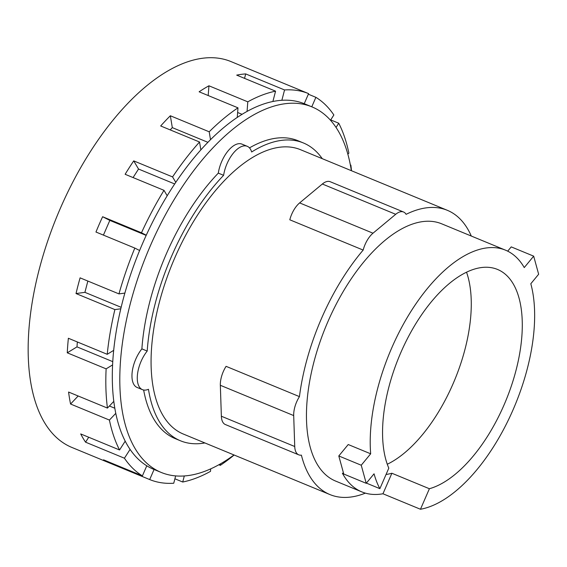 <?xml version="1.0" encoding="UTF-8"?>
<svg xmlns="http://www.w3.org/2000/svg" width="567" height="567" viewBox="0 0 567 567"><rect width="100%" height="100%" fill="white"/><g stroke="black" fill="none" stroke-linecap="round" stroke-linejoin="round"><path stroke-width="0.85" d="M387.282 464.245A118.262 57.742 112.4 0 0 453.012 383.894A118.262 57.742 112.4 0 0 466.549 272.231M366.395 483.098L379.883 488.669L388.806 468.144A118.262 57.742 -67.6 0 1 400.819 352.589A118.262 57.742 -67.6 0 1 497.564 269.46A118.262 57.742 -67.6 0 1 504.042 404.958A118.262 57.742 -67.6 0 1 429.389 488.733L420.466 509.258L382.959 493.772A139.128 67.934 -67.6 0 1 361.831 491.894A139.128 67.934 -67.6 0 1 342.369 473.183L343.68 473.721M386.056 474.466A118.262 57.742 112.4 0 0 391.882 473.247L429.389 488.733M338.797 455.953L348.223 444.535L370.669 453.798L361.243 465.224L338.797 455.953L343.772 474.04L366.218 483.311L374.057 473.806A139.128 67.934 112.4 0 0 379.883 488.669M361.243 465.224L366.218 483.311M507.699 251.167L511.228 246.886L533.675 256.149L524.255 267.574A139.128 67.934 112.4 0 0 505.523 250.175A139.128 67.934 112.4 0 0 391.712 347.968A139.128 67.934 112.4 0 0 370.669 453.798M420.466 509.258A139.128 67.934 112.4 0 0 513.156 409.58A139.128 67.934 112.4 0 0 530.811 283.741L538.65 274.237L533.675 256.149M382.959 493.772L391.882 473.247M403.548 212.001L330.185 181.716A19.221 9.384 112.4 0 0 322.339 184.013L299.638 202.908A19.221 9.384 112.4 0 0 289.801 219.79L363.171 250.075A19.221 9.384 -67.6 0 1 373.001 233.2L395.702 214.298A19.221 9.384 -67.6 0 1 403.548 212.001A19.221 9.384 -67.6 0 1 406.1 214.333A153.777 75.078 -67.6 0 1 447.32 210.3A153.777 75.078 -67.6 0 1 471.29 236.035M299.447 396.624L226.084 366.339A19.221 9.384 112.4 0 0 220.336 385.291L221.364 416.228A19.221 9.384 112.4 0 0 225.382 424.548L298.745 454.833A19.221 9.384 -67.6 0 1 294.734 446.512L293.699 415.576A19.221 9.384 -67.6 0 1 299.447 396.624A153.777 75.078 -67.6 0 1 321.524 318.385A153.777 75.078 -67.6 0 1 363.171 250.075M361.831 491.894L335.544 481.043A139.128 67.934 -67.6 0 1 327.917 321.631A139.128 67.934 -67.6 0 1 441.728 223.837L505.523 250.175M365.389 493.127A153.777 75.078 -67.6 0 1 329.959 494.58A153.777 75.078 -67.6 0 1 301.396 455.138A19.221 9.384 -67.6 0 1 298.745 454.833M329.959 494.58L183.226 434.003A153.777 75.078 -67.6 0 1 174.799 257.815A153.777 75.078 -67.6 0 1 300.588 149.723L447.32 210.3M134.818 248.077L95.958 232.031A208.684 101.89 -67.6 0 1 99.211 224.341A208.684 101.89 -67.6 0 1 102.613 216.729L141.474 232.775L146.265 235.206A197.713 96.532 -67.6 0 1 167.194 195.757L163.991 190.328L125.13 174.289A208.684 101.89 -67.6 0 1 133.713 160.879L172.566 176.918L175.777 182.34A197.713 96.532 -67.6 0 1 200.846 149.894L199.541 142.005L160.681 125.966A208.684 101.89 -67.6 0 1 170.348 115.76L209.202 131.799L210.513 139.688A197.713 96.532 -67.6 0 1 237.261 117.412L237.984 107.836L199.123 91.797A208.684 101.89 -67.6 0 1 208.932 85.794L247.793 101.833L247.07 111.408A197.713 96.532 -67.6 0 1 272.89 101.493L275.569 91.167L236.708 75.127A208.684 101.89 -67.6 0 1 245.695 73.916L284.556 89.955L281.87 100.281A197.713 96.532 -67.6 0 1 304.231 103.697L308.604 93.626L269.75 77.587A208.684 101.89 -67.6 0 1 269.92 77.658L231.067 61.612A208.684 101.89 112.4 0 0 60.357 208.302A208.684 101.89 112.4 0 0 71.796 447.406L110.657 463.452A208.684 101.89 -67.6 0 1 103.548 459.823L142.402 475.869L146.782 465.798A197.713 96.532 -67.6 0 1 130.077 449.39L124.428 458.214L85.567 442.175A208.684 101.89 -67.6 0 1 80.698 433.932L119.559 449.971L125.201 441.147A197.713 96.532 -67.6 0 1 115.781 413.35L109.417 420.069L70.563 404.023A208.684 101.89 -67.6 0 1 68.579 392.038L107.439 408.084L113.797 401.365A197.713 96.532 -67.6 0 1 112.585 364.907L106.128 368.855L67.267 352.816A208.684 101.89 -67.6 0 1 68.373 338.258L107.227 354.304L113.684 350.349A197.713 96.532 -67.6 0 1 120.792 308.795L114.881 309.589L76.021 293.55A208.684 101.89 -67.6 0 1 80.096 277.851L118.957 293.897L124.868 293.096A197.713 96.532 -67.6 0 1 139.61 250.508L134.818 248.077A208.684 101.89 112.4 0 0 118.957 293.897M245.695 73.916L244.54 78.359M208.932 85.794L208.195 95.54M170.348 115.76L172.311 127.625L170.171 129.886M133.713 160.879L138.532 169.037L133.075 177.57M87.85 281.055L84.915 292.345L76.021 293.55M77.346 341.965L76.977 346.869L67.267 352.816M78.161 396L70.563 404.023M88.721 437.242L85.567 442.175M111.082 462.934L110.834 463.522A208.684 101.89 -67.6 0 1 110.657 463.452M102.613 216.729L109.828 220.393L103.421 235.114M204.9 442.947A161.099 78.657 -67.6 0 1 180.434 440.772A161.099 78.657 -67.6 0 1 148.469 389.288A24.714 12.07 -67.6 0 1 142.445 389.664A24.714 12.07 -67.6 0 1 137.526 374.036A24.714 12.07 -67.6 0 1 147.2 351.072A161.099 78.657 -67.6 0 1 171.603 256.192A161.099 78.657 -67.6 0 1 223.618 175.316A24.714 12.07 -67.6 0 1 247.255 146.307A24.714 12.07 -67.6 0 1 251.656 151.977A161.099 78.657 -67.6 0 1 303.38 142.955A161.099 78.657 -67.6 0 1 322.262 158.668M138.532 169.037L174.693 183.963M172.311 127.625L207.905 142.317M237.637 112.5L242.066 114.328M308.356 94.214L315.89 97.326L311.772 106.809M330.497 120.247L333.864 114.973A208.684 101.89 112.4 0 0 315.89 97.326M330.71 119.906L338.74 123.223L336.047 127.433M347.855 154.203L348.875 153.125A208.684 101.89 112.4 0 0 338.74 123.223M350.356 164.905L350.86 165.11L350.477 165.514M163.991 190.328A208.684 101.89 112.4 0 0 141.474 232.775M199.541 142.005A208.684 101.89 112.4 0 0 172.566 176.918M237.984 107.836A208.684 101.89 112.4 0 0 209.202 131.799M275.569 91.167A208.684 101.89 112.4 0 0 247.793 101.833M308.604 93.626A208.684 101.89 112.4 0 0 284.556 89.955M351.497 170.738A208.684 101.89 112.4 0 0 350.86 165.11M220.421 463.87L220.308 465.351L218.855 464.756M184.303 475.954L182.73 482.021A208.684 101.89 112.4 0 0 210.506 471.354L210.697 468.859M182.73 482.021L174.898 478.789M154.068 469.497L149.688 479.562A208.684 101.89 112.4 0 0 173.743 483.233L175.65 475.904M149.688 479.562L110.834 463.522M124.896 441.622L125.598 441.913M109.403 406.007L114.817 408.24M76.977 346.869L112.762 361.64M84.915 292.345L121.147 307.307M220.308 465.351A208.684 101.89 112.4 0 0 234.136 455.017M124.428 458.214A208.684 101.89 112.4 0 0 142.402 475.869M109.417 420.069A208.684 101.89 112.4 0 0 119.559 449.971M106.128 368.855A208.684 101.89 112.4 0 0 107.439 408.084M114.881 309.589A208.684 101.89 112.4 0 0 107.227 354.304M109.828 220.393L146.18 235.397M223.618 175.316L218.302 173.126A24.714 12.07 -67.6 0 1 241.939 144.117L247.255 146.307M142.445 389.664L137.129 387.467A24.714 12.07 -67.6 0 1 132.21 371.846A24.714 12.07 -67.6 0 1 141.885 348.875A161.099 78.657 -67.6 0 1 166.287 253.995A161.099 78.657 -67.6 0 1 218.302 173.126M141.885 348.875L147.2 351.072M180.434 440.772L175.118 438.574A161.099 78.657 -67.6 0 1 143.649 390.018M249.48 147.888A161.099 78.657 -67.6 0 1 298.065 140.758L303.38 142.955M167.194 195.757A197.713 96.532 -67.6 0 1 175.777 182.34M200.846 149.894A197.713 96.532 -67.6 0 1 210.513 139.688M237.261 117.412A197.713 96.532 -67.6 0 1 247.07 111.408M272.89 101.493A197.713 96.532 -67.6 0 1 281.87 100.281M304.231 103.697A197.713 96.532 -67.6 0 1 304.592 103.846L312.034 106.915A197.713 96.532 -67.6 0 1 351.356 170.681M233.994 454.961A197.713 96.532 -67.6 0 1 161.148 472.417L153.707 469.348A197.713 96.532 -67.6 0 1 146.782 465.798M130.077 449.39A197.713 96.532 -67.6 0 1 125.201 441.147M115.781 413.35A197.713 96.532 -67.6 0 1 113.797 401.365M112.585 364.907A197.713 96.532 -67.6 0 1 113.684 350.349M120.792 308.795A197.713 96.532 -67.6 0 1 124.868 293.096M139.61 250.508A197.713 96.532 -67.6 0 1 142.863 242.818A197.713 96.532 -67.6 0 1 146.265 235.206M161.148 472.417A197.713 96.532 -67.6 0 1 150.305 245.887A197.713 96.532 -67.6 0 1 312.034 106.915M373.001 233.2L299.638 202.908M395.702 214.298L322.339 184.013M294.734 446.512L221.364 416.228M293.699 415.576L220.336 385.291"/></g></svg>
